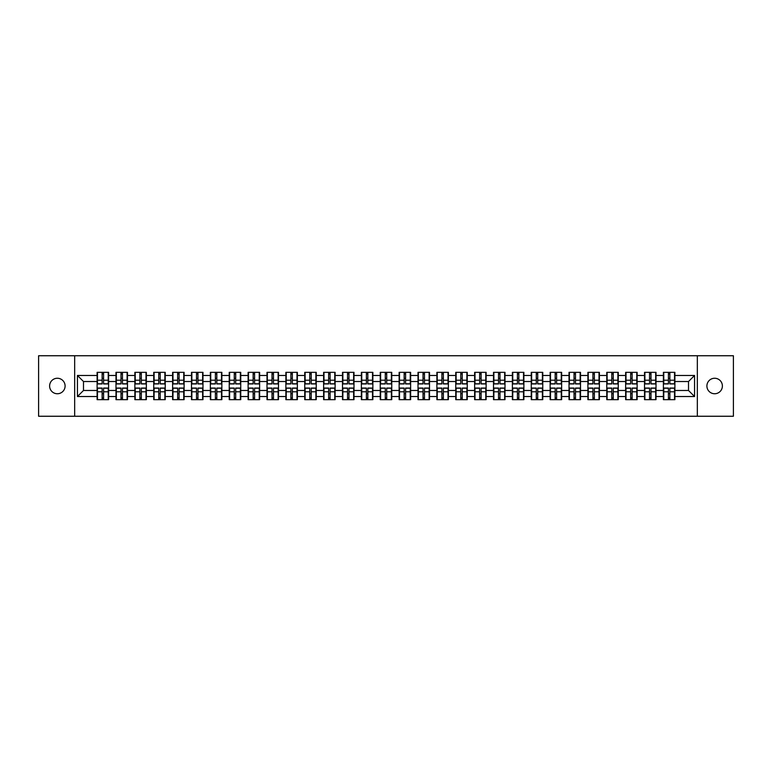 <?xml version="1.0" encoding="UTF-8"?>
<svg xmlns="http://www.w3.org/2000/svg" width="772" height="772" viewBox="0 0 772 772"><rect width="100%" height="100%" fill="white"/><g stroke="black" fill="none" stroke-linecap="round" stroke-linejoin="round"><path stroke-width="1.16" d="M714.64 393.749A7.749 7.749 0 0 1 706.901 386A7.749 7.749 0 0 1 714.64 378.251A7.749 7.749 0 0 1 722.389 386A7.749 7.749 0 0 1 714.64 393.749M57.36 393.749A7.749 7.749 0 0 1 49.611 386A7.749 7.749 0 0 1 57.36 378.251A7.749 7.749 0 0 1 65.099 386A7.749 7.749 0 0 1 57.36 393.749M697.338 416.253L733.4 416.253L733.4 355.747L697.338 355.747L697.338 416.253L74.662 416.253L74.662 355.747L38.6 355.747L38.6 416.253L74.662 416.253M697.338 355.747L74.662 355.747M688.508 390.478L688.508 381.522L674.892 381.522L674.892 390.478L688.508 390.478L694.559 396.528L694.559 375.472L674.892 375.472L674.892 372.326L663.399 372.326L663.399 381.522L656.017 381.522L656.017 390.478L663.399 390.478L663.399 381.522M694.559 396.528L674.892 396.528L674.892 399.674L663.399 399.674L663.399 396.528L656.017 396.528L656.017 399.674L644.524 399.674L644.524 396.528L637.141 396.528L637.141 399.674L625.648 399.674L625.648 396.528L618.266 396.528L618.266 399.674L606.773 399.674L606.773 396.528L599.39 396.528L599.39 399.674L587.897 399.674L587.897 396.528L580.515 396.528L580.515 399.674L569.022 399.674L569.022 396.528L561.64 396.528L561.64 399.674L550.137 399.674L550.137 396.528L542.764 396.528L542.764 399.674L531.261 399.674L531.261 396.528L523.879 396.528L523.879 399.674L512.386 399.674L512.386 396.528L505.004 396.528L505.004 399.674L493.511 399.674L493.511 396.528L486.128 396.528L486.128 399.674L474.635 399.674L474.635 396.528L467.253 396.528L467.253 399.674L455.76 399.674L455.76 396.528L448.378 396.528L448.378 399.674L436.884 399.674L436.884 396.528L429.502 396.528L429.502 399.674L418.009 399.674L418.009 396.528L410.627 396.528L410.627 399.674L399.134 399.674L399.134 396.528L391.751 396.528L391.751 399.674L380.249 399.674L380.249 396.528L372.866 396.528L372.866 399.674L361.373 399.674L361.373 396.528L353.991 396.528L353.991 399.674L342.498 399.674L342.498 396.528L335.116 396.528L335.116 399.674L323.622 399.674L323.622 396.528L316.24 396.528L316.24 399.674L304.747 399.674L304.747 396.528L297.365 396.528L297.365 399.674L285.872 399.674L285.872 396.528L278.489 396.528L278.489 399.674L266.996 399.674L266.996 396.528L259.614 396.528L259.614 399.674L248.121 399.674L248.121 396.528L240.739 396.528L240.739 399.674L229.236 399.674L229.236 396.528L221.863 396.528L221.863 399.674L210.36 399.674L210.36 396.528L202.978 396.528L202.978 399.674L191.485 399.674L191.485 396.528L184.103 396.528L184.103 399.674L172.61 399.674L172.61 396.528L165.227 396.528L165.227 399.674L153.734 399.674L153.734 396.528L146.352 396.528L146.352 399.674L134.859 399.674L134.859 396.528L127.476 396.528L127.476 399.674L115.983 399.674L115.983 396.528L108.601 396.528L108.601 399.674L97.108 399.674L97.108 396.528L77.441 396.528L77.441 375.472L97.108 375.472L97.108 381.522L83.492 381.522L83.492 390.478L97.108 390.478L97.108 381.522M663.399 375.472L656.017 375.472L656.017 372.326L644.524 372.326L644.524 375.472L637.141 375.472L637.141 372.326L625.648 372.326L625.648 375.472L618.266 375.472L618.266 372.326L606.773 372.326L606.773 375.472L599.39 375.472L599.39 372.326L587.897 372.326L587.897 375.472L580.515 375.472L580.515 372.326L569.022 372.326L569.022 375.472L561.64 375.472L561.64 372.326L550.137 372.326L550.137 375.472L542.764 375.472L542.764 372.326L531.261 372.326L531.261 375.472L523.879 375.472L523.879 372.326L512.386 372.326L512.386 375.472L505.004 375.472L505.004 372.326L493.511 372.326L493.511 375.472L486.128 375.472L486.128 372.326L474.635 372.326L474.635 375.472L467.253 375.472L467.253 372.326L455.76 372.326L455.76 375.472L448.378 375.472L448.378 372.326L436.884 372.326L436.884 375.472L429.502 375.472L429.502 372.326L418.009 372.326L418.009 375.472L410.627 375.472L410.627 372.326L399.134 372.326L399.134 375.472L391.751 375.472L391.751 372.326L380.249 372.326L380.249 375.472L372.866 375.472L372.866 372.326L361.373 372.326L361.373 375.472L353.991 375.472L353.991 372.326L342.498 372.326L342.498 375.472L335.116 375.472L335.116 372.326L323.622 372.326L323.622 375.472L316.24 375.472L316.24 372.326L304.747 372.326L304.747 375.472L297.365 375.472L297.365 372.326L285.872 372.326L285.872 375.472L278.489 375.472L278.489 372.326L266.996 372.326L266.996 375.472L259.614 375.472L259.614 372.326L248.121 372.326L248.121 375.472L240.739 375.472L240.739 372.326L229.236 372.326L229.236 375.472L221.863 375.472L221.863 372.326L210.36 372.326L210.36 375.472L202.978 375.472L202.978 372.326L191.485 372.326L191.485 375.472L184.103 375.472L184.103 372.326L172.61 372.326L172.61 375.472L165.227 375.472L165.227 372.326L153.734 372.326L153.734 375.472L146.352 375.472L146.352 372.326L134.859 372.326L134.859 375.472L127.476 375.472L127.476 372.326L115.983 372.326L115.983 375.472L108.601 375.472L108.601 372.326L97.108 372.326L97.108 375.472M663.399 390.478L663.399 396.528M656.017 390.478L656.017 396.528M656.017 375.472L656.017 381.522M637.141 390.478L644.524 390.478L644.524 381.522L637.141 381.522L637.141 396.528M644.524 390.478L644.524 396.528M644.524 375.472L644.524 381.522M637.141 375.472L637.141 381.522M618.266 390.478L625.648 390.478L625.648 381.522L618.266 381.522L618.266 396.528M625.648 390.478L625.648 396.528M625.648 375.472L625.648 381.522M618.266 375.472L618.266 381.522M599.39 390.478L606.773 390.478L606.773 381.522L599.39 381.522L599.39 396.528M606.773 390.478L606.773 396.528M606.773 375.472L606.773 381.522M599.39 375.472L599.39 381.522M580.515 390.478L587.897 390.478L587.897 381.522L580.515 381.522L580.515 396.528M587.897 390.478L587.897 396.528M587.897 375.472L587.897 381.522M580.515 375.472L580.515 381.522M561.64 390.478L569.022 390.478L569.022 381.522L561.64 381.522L561.64 396.528M569.022 390.478L569.022 396.528M569.022 375.472L569.022 381.522M561.64 375.472L561.64 381.522M542.764 390.478L550.137 390.478L550.137 381.522L542.764 381.522L542.764 396.528M550.137 390.478L550.137 396.528M550.137 375.472L550.137 381.522M542.764 375.472L542.764 381.522M523.879 390.478L531.261 390.478L531.261 381.522L523.879 381.522L523.879 396.528M531.261 390.478L531.261 396.528M531.261 375.472L531.261 381.522M523.879 375.472L523.879 381.522M505.004 390.478L512.386 390.478L512.386 381.522L505.004 381.522L505.004 396.528M512.386 390.478L512.386 396.528M512.386 375.472L512.386 381.522M505.004 375.472L505.004 381.522M486.128 390.478L493.511 390.478L493.511 381.522L486.128 381.522L486.128 396.528M493.511 390.478L493.511 396.528M493.511 375.472L493.511 381.522M486.128 375.472L486.128 381.522M467.253 390.478L474.635 390.478L474.635 381.522L467.253 381.522L467.253 396.528M474.635 390.478L474.635 396.528M474.635 375.472L474.635 381.522M467.253 375.472L467.253 381.522M448.378 390.478L455.76 390.478L455.76 381.522L448.378 381.522L448.378 396.528M455.76 390.478L455.76 396.528M455.76 375.472L455.76 381.522M448.378 375.472L448.378 381.522M429.502 390.478L436.884 390.478L436.884 381.522L429.502 381.522L429.502 396.528M436.884 390.478L436.884 396.528M436.884 375.472L436.884 381.522M429.502 375.472L429.502 381.522M410.627 390.478L418.009 390.478L418.009 381.522L410.627 381.522L410.627 396.528M418.009 390.478L418.009 396.528M418.009 375.472L418.009 381.522M410.627 375.472L410.627 381.522M391.751 390.478L399.134 390.478L399.134 381.522L391.751 381.522L391.751 396.528M399.134 390.478L399.134 396.528M399.134 375.472L399.134 381.522M391.751 375.472L391.751 381.522M372.866 390.478L380.249 390.478L380.249 381.522L372.866 381.522L372.866 396.528M380.249 390.478L380.249 396.528M380.249 375.472L380.249 381.522M372.866 375.472L372.866 381.522M353.991 390.478L361.373 390.478L361.373 381.522L353.991 381.522L353.991 396.528M361.373 390.478L361.373 396.528M361.373 375.472L361.373 381.522M353.991 375.472L353.991 381.522M335.116 390.478L342.498 390.478L342.498 381.522L335.116 381.522L335.116 396.528M342.498 390.478L342.498 396.528M342.498 375.472L342.498 381.522M335.116 375.472L335.116 381.522M316.24 390.478L323.622 390.478L323.622 381.522L316.24 381.522L316.24 396.528M323.622 390.478L323.622 396.528M323.622 375.472L323.622 381.522M316.24 375.472L316.24 381.522M297.365 390.478L304.747 390.478L304.747 381.522L297.365 381.522L297.365 396.528M304.747 390.478L304.747 396.528M304.747 375.472L304.747 381.522M297.365 375.472L297.365 381.522M278.489 390.478L285.872 390.478L285.872 381.522L278.489 381.522L278.489 396.528M285.872 390.478L285.872 396.528M285.872 375.472L285.872 381.522M278.489 375.472L278.489 381.522M259.614 390.478L266.996 390.478L266.996 381.522L259.614 381.522L259.614 396.528M266.996 390.478L266.996 396.528M266.996 375.472L266.996 381.522M259.614 375.472L259.614 381.522M240.739 390.478L248.121 390.478L248.121 381.522L240.739 381.522L240.739 396.528M248.121 390.478L248.121 396.528M248.121 375.472L248.121 381.522M240.739 375.472L240.739 381.522M221.863 390.478L229.236 390.478L229.236 381.522L221.863 381.522L221.863 396.528M229.236 390.478L229.236 396.528M229.236 375.472L229.236 381.522M221.863 375.472L221.863 381.522M202.978 390.478L210.36 390.478L210.36 381.522L202.978 381.522L202.978 396.528M210.36 390.478L210.36 396.528M210.36 375.472L210.36 381.522M202.978 375.472L202.978 381.522M184.103 390.478L191.485 390.478L191.485 381.522L184.103 381.522L184.103 396.528M191.485 390.478L191.485 396.528M191.485 375.472L191.485 381.522M184.103 375.472L184.103 381.522M165.227 390.478L172.61 390.478L172.61 381.522L165.227 381.522L165.227 396.528M172.61 390.478L172.61 396.528M172.61 375.472L172.61 381.522M165.227 375.472L165.227 381.522M146.352 390.478L153.734 390.478L153.734 381.522L146.352 381.522L146.352 396.528M153.734 390.478L153.734 396.528M153.734 375.472L153.734 381.522M146.352 375.472L146.352 381.522M127.476 390.478L134.859 390.478L134.859 381.522L127.476 381.522L127.476 396.528M134.859 390.478L134.859 396.528M134.859 375.472L134.859 381.522M127.476 375.472L127.476 381.522M108.601 390.478L115.983 390.478L115.983 381.522L108.601 381.522L108.601 396.528M115.983 390.478L115.983 396.528M115.983 375.472L115.983 381.522M108.601 375.472L108.601 381.522M97.108 390.478L97.108 396.528M83.492 390.478L77.441 396.528M77.441 375.472L83.492 381.522M674.892 390.478L674.892 396.528M674.892 375.472L674.892 381.522M694.559 375.472L688.508 381.522M108.234 372.326L108.234 383.945L103.583 383.945L103.583 372.326M102.126 372.326L102.126 383.945L97.465 383.945L97.465 372.326M102.126 373.899L103.583 373.899M103.583 378.377L102.126 378.377M97.465 399.674L97.465 388.055L102.126 388.055L102.126 399.674M103.583 399.674L103.583 388.055L108.234 388.055L108.234 399.674M103.583 398.101L102.126 398.101M102.126 393.623L103.583 393.623M127.11 372.326L127.11 383.945L122.459 383.945L122.459 372.326M121.001 372.326L121.001 383.945L116.34 383.945L116.34 372.326M121.001 373.899L122.459 373.899M122.459 378.377L121.001 378.377M145.995 372.326L145.995 383.945L141.334 383.945L141.334 372.326M139.877 372.326L139.877 383.945L135.225 383.945L135.225 372.326M139.877 373.899L141.334 373.899M141.334 378.377L139.877 378.377M164.87 372.326L164.87 383.945L160.209 383.945L160.209 372.326M158.752 372.326L158.752 383.945L154.101 383.945L154.101 372.326M158.752 373.899L160.209 373.899M160.209 378.377L158.752 378.377M183.746 372.326L183.746 383.945L179.085 383.945L179.085 372.326M177.637 372.326L177.637 383.945L172.976 383.945L172.976 372.326M177.637 373.899L179.085 373.899M179.085 378.377L177.637 378.377M202.621 372.326L202.621 383.945L197.96 383.945L197.96 372.326M196.513 372.326L196.513 383.945L191.852 383.945L191.852 372.326M196.513 373.899L197.96 373.899M197.96 378.377L196.513 378.377M116.34 399.674L116.34 388.055L121.001 388.055L121.001 399.674M122.459 399.674L122.459 388.055L127.11 388.055L127.11 399.674M122.459 398.101L121.001 398.101M121.001 393.623L122.459 393.623M135.225 399.674L135.225 388.055L139.877 388.055L139.877 399.674M141.334 399.674L141.334 388.055L145.995 388.055L145.995 399.674M141.334 398.101L139.877 398.101M139.877 393.623L141.334 393.623M154.101 399.674L154.101 388.055L158.752 388.055L158.752 399.674M160.209 399.674L160.209 388.055L164.87 388.055L164.87 399.674M160.209 398.101L158.752 398.101M158.752 393.623L160.209 393.623M172.976 399.674L172.976 388.055L177.637 388.055L177.637 399.674M179.085 399.674L179.085 388.055L183.746 388.055L183.746 399.674M179.085 398.101L177.637 398.101M177.637 393.623L179.085 393.623M191.852 399.674L191.852 388.055L196.513 388.055L196.513 399.674M197.96 399.674L197.96 388.055L202.621 388.055L202.621 399.674M197.96 398.101L196.513 398.101M196.513 393.623L197.96 393.623M221.496 372.326L221.496 383.945L216.835 383.945L216.835 372.326M215.388 372.326L215.388 383.945L210.727 383.945L210.727 372.326M215.388 373.899L216.835 373.899M216.835 378.377L215.388 378.377M210.727 399.674L210.727 388.055L215.388 388.055L215.388 399.674M216.835 399.674L216.835 388.055L221.496 388.055L221.496 399.674M216.835 398.101L215.388 398.101M215.388 393.623L216.835 393.623M240.372 372.326L240.372 383.945L235.711 383.945L235.711 372.326M234.263 372.326L234.263 383.945L229.602 383.945L229.602 372.326M234.263 373.899L235.711 373.899M235.711 378.377L234.263 378.377M229.602 399.674L229.602 388.055L234.263 388.055L234.263 399.674M235.711 399.674L235.711 388.055L240.372 388.055L240.372 399.674M235.711 398.101L234.263 398.101M234.263 393.623L235.711 393.623M259.247 372.326L259.247 383.945L254.586 383.945L254.586 372.326M253.139 372.326L253.139 383.945L248.478 383.945L248.478 372.326M253.139 373.899L254.586 373.899M254.586 378.377L253.139 378.377M248.478 399.674L248.478 388.055L253.139 388.055L253.139 399.674M254.586 399.674L254.586 388.055L259.247 388.055L259.247 399.674M254.586 398.101L253.139 398.101M253.139 393.623L254.586 393.623M278.123 372.326L278.123 383.945L273.471 383.945L273.471 372.326M272.014 372.326L272.014 383.945L267.353 383.945L267.353 372.326M272.014 373.899L273.471 373.899M273.471 378.377L272.014 378.377M267.353 399.674L267.353 388.055L272.014 388.055L272.014 399.674M273.471 399.674L273.471 388.055L278.123 388.055L278.123 399.674M273.471 398.101L272.014 398.101M272.014 393.623L273.471 393.623M296.998 372.326L296.998 383.945L292.347 383.945L292.347 372.326M290.89 372.326L290.89 383.945L286.229 383.945L286.229 372.326M290.89 373.899L292.347 373.899M292.347 378.377L290.89 378.377M286.229 399.674L286.229 388.055L290.89 388.055L290.89 399.674M292.347 399.674L292.347 388.055L296.998 388.055L296.998 399.674M292.347 398.101L290.89 398.101M290.89 393.623L292.347 393.623M315.883 372.326L315.883 383.945L311.222 383.945L311.222 372.326M309.765 372.326L309.765 383.945L305.114 383.945L305.114 372.326M309.765 373.899L311.222 373.899M311.222 378.377L309.765 378.377M305.114 399.674L305.114 388.055L309.765 388.055L309.765 399.674M311.222 399.674L311.222 388.055L315.883 388.055L315.883 399.674M311.222 398.101L309.765 398.101M309.765 393.623L311.222 393.623M334.758 372.326L334.758 383.945L330.098 383.945L330.098 372.326M328.64 372.326L328.64 383.945L323.989 383.945L323.989 372.326M328.64 373.899L330.098 373.899M330.098 378.377L328.64 378.377M323.989 399.674L323.989 388.055L328.64 388.055L328.64 399.674M330.098 399.674L330.098 388.055L334.758 388.055L334.758 399.674M330.098 398.101L328.64 398.101M328.64 393.623L330.098 393.623M353.634 372.326L353.634 383.945L348.973 383.945L348.973 372.326M347.525 372.326L347.525 383.945L342.865 383.945L342.865 372.326M347.525 373.899L348.973 373.899M348.973 378.377L347.525 378.377M342.865 399.674L342.865 388.055L347.525 388.055L347.525 399.674M348.973 399.674L348.973 388.055L353.634 388.055L353.634 399.674M348.973 398.101L347.525 398.101M347.525 393.623L348.973 393.623M372.509 372.326L372.509 383.945L367.848 383.945L367.848 372.326M366.401 372.326L366.401 383.945L361.74 383.945L361.74 372.326M366.401 373.899L367.848 373.899M367.848 378.377L366.401 378.377M361.74 399.674L361.74 388.055L366.401 388.055L366.401 399.674M367.848 399.674L367.848 388.055L372.509 388.055L372.509 399.674M367.848 398.101L366.401 398.101M366.401 393.623L367.848 393.623M391.385 372.326L391.385 383.945L386.724 383.945L386.724 372.326M385.276 372.326L385.276 383.945L380.615 383.945L380.615 372.326M385.276 373.899L386.724 373.899M386.724 378.377L385.276 378.377M380.615 399.674L380.615 388.055L385.276 388.055L385.276 399.674M386.724 399.674L386.724 388.055L391.385 388.055L391.385 399.674M386.724 398.101L385.276 398.101M385.276 393.623L386.724 393.623M410.26 372.326L410.26 383.945L405.599 383.945L405.599 372.326M404.152 372.326L404.152 383.945L399.491 383.945L399.491 372.326M404.152 373.899L405.599 373.899M405.599 378.377L404.152 378.377M399.491 399.674L399.491 388.055L404.152 388.055L404.152 399.674M405.599 399.674L405.599 388.055L410.26 388.055L410.26 399.674M405.599 398.101L404.152 398.101M404.152 393.623L405.599 393.623M429.135 372.326L429.135 383.945L424.475 383.945L424.475 372.326M423.027 372.326L423.027 383.945L418.366 383.945L418.366 372.326M423.027 373.899L424.475 373.899M424.475 378.377L423.027 378.377M418.366 399.674L418.366 388.055L423.027 388.055L423.027 399.674M424.475 399.674L424.475 388.055L429.135 388.055L429.135 399.674M424.475 398.101L423.027 398.101M423.027 393.623L424.475 393.623M448.011 372.326L448.011 383.945L443.36 383.945L443.36 372.326M441.902 372.326L441.902 383.945L437.242 383.945L437.242 372.326M441.902 373.899L443.36 373.899M443.36 378.377L441.902 378.377M437.242 399.674L437.242 388.055L441.902 388.055L441.902 399.674M443.36 399.674L443.36 388.055L448.011 388.055L448.011 399.674M443.36 398.101L441.902 398.101M441.902 393.623L443.36 393.623M466.886 372.326L466.886 383.945L462.235 383.945L462.235 372.326M460.778 372.326L460.778 383.945L456.117 383.945L456.117 372.326M460.778 373.899L462.235 373.899M462.235 378.377L460.778 378.377M456.117 399.674L456.117 388.055L460.778 388.055L460.778 399.674M462.235 399.674L462.235 388.055L466.886 388.055L466.886 399.674M462.235 398.101L460.778 398.101M460.778 393.623L462.235 393.623M485.771 372.326L485.771 383.945L481.11 383.945L481.11 372.326M479.653 372.326L479.653 383.945L475.002 383.945L475.002 372.326M479.653 373.899L481.11 373.899M481.11 378.377L479.653 378.377M475.002 399.674L475.002 388.055L479.653 388.055L479.653 399.674M481.11 399.674L481.11 388.055L485.771 388.055L485.771 399.674M481.11 398.101L479.653 398.101M479.653 393.623L481.11 393.623M504.647 372.326L504.647 383.945L499.986 383.945L499.986 372.326M498.529 372.326L498.529 383.945L493.877 383.945L493.877 372.326M498.529 373.899L499.986 373.899M499.986 378.377L498.529 378.377M493.877 399.674L493.877 388.055L498.529 388.055L498.529 399.674M499.986 399.674L499.986 388.055L504.647 388.055L504.647 399.674M499.986 398.101L498.529 398.101M498.529 393.623L499.986 393.623M523.522 372.326L523.522 383.945L518.861 383.945L518.861 372.326M517.414 372.326L517.414 383.945L512.753 383.945L512.753 372.326M517.414 373.899L518.861 373.899M518.861 378.377L517.414 378.377M512.753 399.674L512.753 388.055L517.414 388.055L517.414 399.674M518.861 399.674L518.861 388.055L523.522 388.055L523.522 399.674M518.861 398.101L517.414 398.101M517.414 393.623L518.861 393.623M542.398 372.326L542.398 383.945L537.737 383.945L537.737 372.326M536.289 372.326L536.289 383.945L531.628 383.945L531.628 372.326M536.289 373.899L537.737 373.899M537.737 378.377L536.289 378.377M531.628 399.674L531.628 388.055L536.289 388.055L536.289 399.674M537.737 399.674L537.737 388.055L542.398 388.055L542.398 399.674M537.737 398.101L536.289 398.101M536.289 393.623L537.737 393.623M561.273 372.326L561.273 383.945L556.612 383.945L556.612 372.326M555.164 372.326L555.164 383.945L550.504 383.945L550.504 372.326M555.164 373.899L556.612 373.899M556.612 378.377L555.164 378.377M550.504 399.674L550.504 388.055L555.164 388.055L555.164 399.674M556.612 399.674L556.612 388.055L561.273 388.055L561.273 399.674M556.612 398.101L555.164 398.101M555.164 393.623L556.612 393.623M580.148 372.326L580.148 383.945L575.487 383.945L575.487 372.326M574.04 372.326L574.04 383.945L569.379 383.945L569.379 372.326M574.04 373.899L575.487 373.899M575.487 378.377L574.04 378.377M569.379 399.674L569.379 388.055L574.04 388.055L574.04 399.674M575.487 399.674L575.487 388.055L580.148 388.055L580.148 399.674M575.487 398.101L574.04 398.101M574.04 393.623L575.487 393.623M599.024 372.326L599.024 383.945L594.363 383.945L594.363 372.326M592.915 372.326L592.915 383.945L588.254 383.945L588.254 372.326M592.915 373.899L594.363 373.899M594.363 378.377L592.915 378.377M588.254 399.674L588.254 388.055L592.915 388.055L592.915 399.674M594.363 399.674L594.363 388.055L599.024 388.055L599.024 399.674M594.363 398.101L592.915 398.101M592.915 393.623L594.363 393.623M617.899 372.326L617.899 383.945L613.248 383.945L613.248 372.326M611.791 372.326L611.791 383.945L607.13 383.945L607.13 372.326M611.791 373.899L613.248 373.899M613.248 378.377L611.791 378.377M607.13 399.674L607.13 388.055L611.791 388.055L611.791 399.674M613.248 399.674L613.248 388.055L617.899 388.055L617.899 399.674M613.248 398.101L611.791 398.101M611.791 393.623L613.248 393.623M636.775 372.326L636.775 383.945L632.123 383.945L632.123 372.326M630.666 372.326L630.666 383.945L626.005 383.945L626.005 372.326M630.666 373.899L632.123 373.899M632.123 378.377L630.666 378.377M626.005 399.674L626.005 388.055L630.666 388.055L630.666 399.674M632.123 399.674L632.123 388.055L636.775 388.055L636.775 399.674M632.123 398.101L630.666 398.101M630.666 393.623L632.123 393.623M655.66 372.326L655.66 383.945L650.999 383.945L650.999 372.326M649.542 372.326L649.542 383.945L644.89 383.945L644.89 372.326M649.542 373.899L650.999 373.899M650.999 378.377L649.542 378.377M644.89 399.674L644.89 388.055L649.542 388.055L649.542 399.674M650.999 399.674L650.999 388.055L655.66 388.055L655.66 399.674M650.999 398.101L649.542 398.101M649.542 393.623L650.999 393.623M674.535 372.326L674.535 383.945L669.874 383.945L669.874 372.326M668.417 372.326L668.417 383.945L663.766 383.945L663.766 372.326M668.417 373.899L669.874 373.899M669.874 378.377L668.417 378.377M663.766 399.674L663.766 388.055L668.417 388.055L668.417 399.674M669.874 399.674L669.874 388.055L674.535 388.055L674.535 399.674M669.874 398.101L668.417 398.101M668.417 393.623L669.874 393.623M102.126 380.21L97.465 380.21M102.126 383.79L97.465 383.79M108.234 380.21L103.583 380.21M108.234 383.79L103.583 383.79M103.583 391.79L108.234 391.79M103.583 388.21L108.234 388.21M97.465 391.79L102.126 391.79M97.465 388.21L102.126 388.21M121.001 380.21L116.34 380.21M121.001 383.79L116.34 383.79M127.11 380.21L122.459 380.21M127.11 383.79L122.459 383.79M139.877 380.21L135.225 380.21M139.877 383.79L135.225 383.79M145.995 380.21L141.334 380.21M145.995 383.79L141.334 383.79M158.752 380.21L154.101 380.21M158.752 383.79L154.101 383.79M164.87 380.21L160.209 380.21M164.87 383.79L160.209 383.79M177.637 380.21L172.976 380.21M177.637 383.79L172.976 383.79M183.746 380.21L179.085 380.21M183.746 383.79L179.085 383.79M196.513 380.21L191.852 380.21M196.513 383.79L191.852 383.79M202.621 380.21L197.96 380.21M202.621 383.79L197.96 383.79M122.459 391.79L127.11 391.79M122.459 388.21L127.11 388.21M116.34 391.79L121.001 391.79M116.34 388.21L121.001 388.21M141.334 391.79L145.995 391.79M141.334 388.21L145.995 388.21M135.225 391.79L139.877 391.79M135.225 388.21L139.877 388.21M160.209 391.79L164.87 391.79M160.209 388.21L164.87 388.21M154.101 391.79L158.752 391.79M154.101 388.21L158.752 388.21M179.085 391.79L183.746 391.79M179.085 388.21L183.746 388.21M172.976 391.79L177.637 391.79M172.976 388.21L177.637 388.21M197.96 391.79L202.621 391.79M197.96 388.21L202.621 388.21M191.852 391.79L196.513 391.79M191.852 388.21L196.513 388.21M215.388 380.21L210.727 380.21M215.388 383.79L210.727 383.79M221.496 380.21L216.835 380.21M221.496 383.79L216.835 383.79M216.835 391.79L221.496 391.79M216.835 388.21L221.496 388.21M210.727 391.79L215.388 391.79M210.727 388.21L215.388 388.21M234.263 380.21L229.602 380.21M234.263 383.79L229.602 383.79M240.372 380.21L235.711 380.21M240.372 383.79L235.711 383.79M235.711 391.79L240.372 391.79M235.711 388.21L240.372 388.21M229.602 391.79L234.263 391.79M229.602 388.21L234.263 388.21M253.139 380.21L248.478 380.21M253.139 383.79L248.478 383.79M259.247 380.21L254.586 380.21M259.247 383.79L254.586 383.79M254.586 391.79L259.247 391.79M254.586 388.21L259.247 388.21M248.478 391.79L253.139 391.79M248.478 388.21L253.139 388.21M272.014 380.21L267.353 380.21M272.014 383.79L267.353 383.79M278.123 380.21L273.471 380.21M278.123 383.79L273.471 383.79M273.471 391.79L278.123 391.79M273.471 388.21L278.123 388.21M267.353 391.79L272.014 391.79M267.353 388.21L272.014 388.21M290.89 380.21L286.229 380.21M290.89 383.79L286.229 383.79M296.998 380.21L292.347 380.21M296.998 383.79L292.347 383.79M292.347 391.79L296.998 391.79M292.347 388.21L296.998 388.21M286.229 391.79L290.89 391.79M286.229 388.21L290.89 388.21M309.765 380.21L305.114 380.21M309.765 383.79L305.114 383.79M315.883 380.21L311.222 380.21M315.883 383.79L311.222 383.79M311.222 391.79L315.883 391.79M311.222 388.21L315.883 388.21M305.114 391.79L309.765 391.79M305.114 388.21L309.765 388.21M328.64 380.21L323.989 380.21M328.64 383.79L323.989 383.79M334.758 380.21L330.098 380.21M334.758 383.79L330.098 383.79M330.098 391.79L334.758 391.79M330.098 388.21L334.758 388.21M323.989 391.79L328.64 391.79M323.989 388.21L328.64 388.21M347.525 380.21L342.865 380.21M347.525 383.79L342.865 383.79M353.634 380.21L348.973 380.21M353.634 383.79L348.973 383.79M348.973 391.79L353.634 391.79M348.973 388.21L353.634 388.21M342.865 391.79L347.525 391.79M342.865 388.21L347.525 388.21M366.401 380.21L361.74 380.21M366.401 383.79L361.74 383.79M372.509 380.21L367.848 380.21M372.509 383.79L367.848 383.79M367.848 391.79L372.509 391.79M367.848 388.21L372.509 388.21M361.74 391.79L366.401 391.79M361.74 388.21L366.401 388.21M385.276 380.21L380.615 380.21M385.276 383.79L380.615 383.79M391.385 380.21L386.724 380.21M391.385 383.79L386.724 383.79M386.724 391.79L391.385 391.79M386.724 388.21L391.385 388.21M380.615 391.79L385.276 391.79M380.615 388.21L385.276 388.21M404.152 380.21L399.491 380.21M404.152 383.79L399.491 383.79M410.26 380.21L405.599 380.21M410.26 383.79L405.599 383.79M405.599 391.79L410.26 391.79M405.599 388.21L410.26 388.21M399.491 391.79L404.152 391.79M399.491 388.21L404.152 388.21M423.027 380.21L418.366 380.21M423.027 383.79L418.366 383.79M429.135 380.21L424.475 380.21M429.135 383.79L424.475 383.79M424.475 391.79L429.135 391.79M424.475 388.21L429.135 388.21M418.366 391.79L423.027 391.79M418.366 388.21L423.027 388.21M441.902 380.21L437.242 380.21M441.902 383.79L437.242 383.79M448.011 380.21L443.36 380.21M448.011 383.79L443.36 383.79M443.36 391.79L448.011 391.79M443.36 388.21L448.011 388.21M437.242 391.79L441.902 391.79M437.242 388.21L441.902 388.21M460.778 380.21L456.117 380.21M460.778 383.79L456.117 383.79M466.886 380.21L462.235 380.21M466.886 383.79L462.235 383.79M462.235 391.79L466.886 391.79M462.235 388.21L466.886 388.21M456.117 391.79L460.778 391.79M456.117 388.21L460.778 388.21M479.653 380.21L475.002 380.21M479.653 383.79L475.002 383.79M485.771 380.21L481.11 380.21M485.771 383.79L481.11 383.79M481.11 391.79L485.771 391.79M481.11 388.21L485.771 388.21M475.002 391.79L479.653 391.79M475.002 388.21L479.653 388.21M498.529 380.21L493.877 380.21M498.529 383.79L493.877 383.79M504.647 380.21L499.986 380.21M504.647 383.79L499.986 383.79M499.986 391.79L504.647 391.79M499.986 388.21L504.647 388.21M493.877 391.79L498.529 391.79M493.877 388.21L498.529 388.21M517.414 380.21L512.753 380.21M517.414 383.79L512.753 383.79M523.522 380.21L518.861 380.21M523.522 383.79L518.861 383.79M518.861 391.79L523.522 391.79M518.861 388.21L523.522 388.21M512.753 391.79L517.414 391.79M512.753 388.21L517.414 388.21M536.289 380.21L531.628 380.21M536.289 383.79L531.628 383.79M542.398 380.21L537.737 380.21M542.398 383.79L537.737 383.79M537.737 391.79L542.398 391.79M537.737 388.21L542.398 388.21M531.628 391.79L536.289 391.79M531.628 388.21L536.289 388.21M555.164 380.21L550.504 380.21M555.164 383.79L550.504 383.79M561.273 380.21L556.612 380.21M561.273 383.79L556.612 383.79M556.612 391.79L561.273 391.79M556.612 388.21L561.273 388.21M550.504 391.79L555.164 391.79M550.504 388.21L555.164 388.21M574.04 380.21L569.379 380.21M574.04 383.79L569.379 383.79M580.148 380.21L575.487 380.21M580.148 383.79L575.487 383.79M575.487 391.79L580.148 391.79M575.487 388.21L580.148 388.21M569.379 391.79L574.04 391.79M569.379 388.21L574.04 388.21M592.915 380.21L588.254 380.21M592.915 383.79L588.254 383.79M599.024 380.21L594.363 380.21M599.024 383.79L594.363 383.79M594.363 391.79L599.024 391.79M594.363 388.21L599.024 388.21M588.254 391.79L592.915 391.79M588.254 388.21L592.915 388.21M611.791 380.21L607.13 380.21M611.791 383.79L607.13 383.79M617.899 380.21L613.248 380.21M617.899 383.79L613.248 383.79M613.248 391.79L617.899 391.79M613.248 388.21L617.899 388.21M607.13 391.79L611.791 391.79M607.13 388.21L611.791 388.21M630.666 380.21L626.005 380.21M630.666 383.79L626.005 383.79M636.775 380.21L632.123 380.21M636.775 383.79L632.123 383.79M632.123 391.79L636.775 391.79M632.123 388.21L636.775 388.21M626.005 391.79L630.666 391.79M626.005 388.21L630.666 388.21M649.542 380.21L644.89 380.21M649.542 383.79L644.89 383.79M655.66 380.21L650.999 380.21M655.66 383.79L650.999 383.79M650.999 391.79L655.66 391.79M650.999 388.21L655.66 388.21M644.89 391.79L649.542 391.79M644.89 388.21L649.542 388.21M668.417 380.21L663.766 380.21M668.417 383.79L663.766 383.79M674.535 380.21L669.874 380.21M674.535 383.79L669.874 383.79M669.874 391.79L674.535 391.79M669.874 388.21L674.535 388.21M663.766 391.79L668.417 391.79M663.766 388.21L668.417 388.21"/></g></svg>
